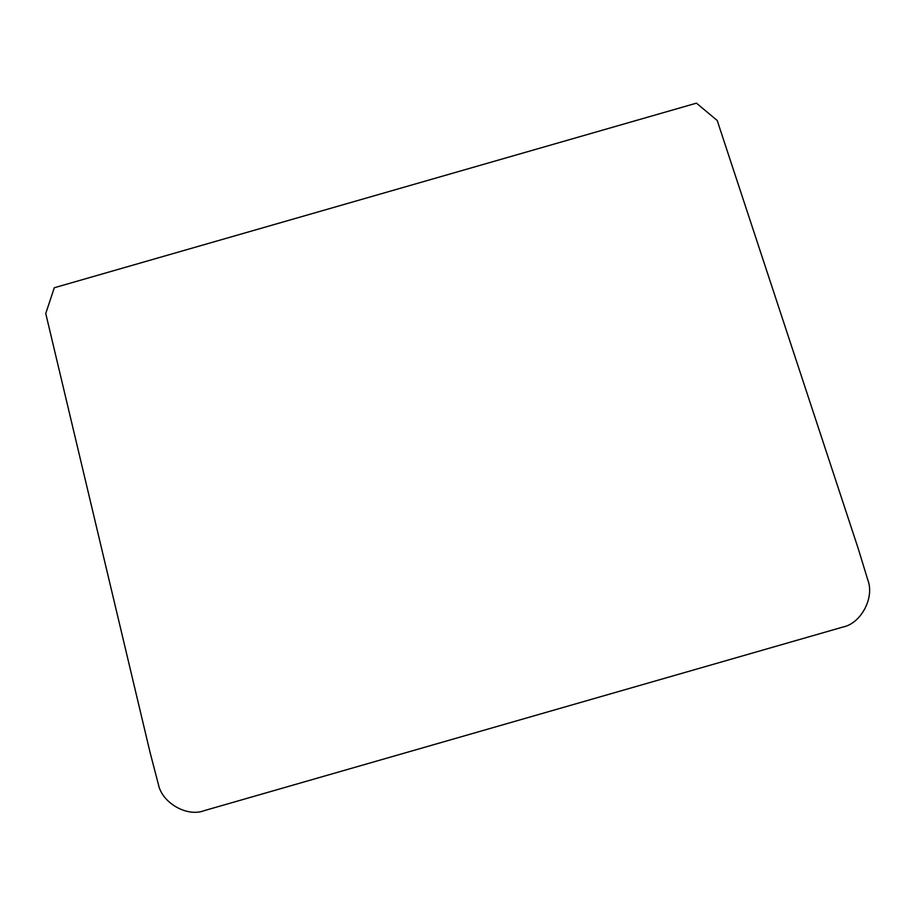 <?xml version="1.0" encoding="UTF-8"?>
<svg xmlns="http://www.w3.org/2000/svg" width="915" height="915" viewBox="0 0 915 915"><rect width="100%" height="100%" fill="white"/><g stroke="black" fill="none" stroke-linecap="round" stroke-linejoin="round"><path stroke-width="1.37" d="M45.75 313.513L54.305 287.745L696.452 103.155L717.211 120.494L858.247 548.668L867.935 580.35C874.637 597.964 860.809 623.664 842.795 627.084L204.182 810.656C187.095 817.335 161.898 802.855 158.375 784.327L150.026 752.256L45.75 313.513"/></g></svg>
